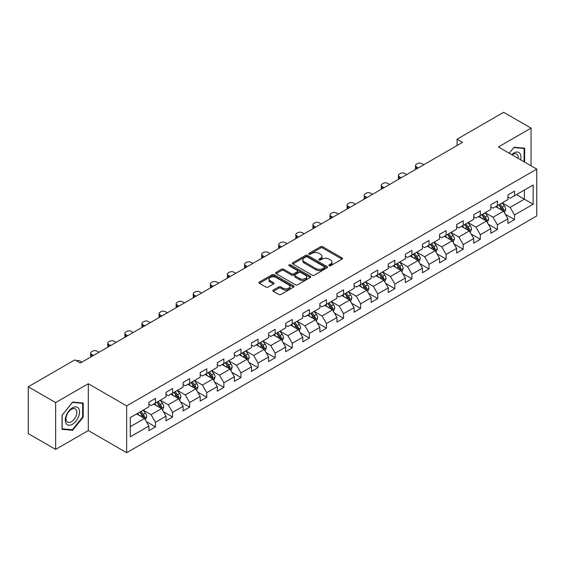 <?xml version="1.0" encoding="UTF-8"?>
<svg xmlns="http://www.w3.org/2000/svg" width="565" height="565" viewBox="0 0 565 565"><rect width="100%" height="100%" fill="white"/><g stroke="black" fill="none" stroke-linecap="round" stroke-linejoin="round"><path stroke-width="0.85" d="M329.105 265.748A1.066 0.614 0 0 0 330.61 265.748L342.044 259.151A1.518 0.876 0 0 0 342.489 258.53A1.518 0.876 0 0 0 342.044 257.908L322.679 246.728A1.518 0.876 0 0 0 320.532 246.728L309.097 253.332A1.066 0.614 0 0 0 308.787 253.763A1.066 0.614 0 0 0 309.097 254.201A1.066 0.614 0 0 0 310.602 254.201L312.085 253.346A4.866 2.811 0 0 1 318.971 253.346L320.581 254.278A4.866 2.811 0 0 1 322.008 256.263A4.866 2.811 0 0 1 320.581 258.254L319.105 259.109A1.066 0.614 0 0 0 318.794 259.54A1.066 0.614 0 0 0 319.105 259.978A1.066 0.614 0 0 0 320.609 259.978L322.085 259.123A4.866 2.811 0 0 1 328.971 259.123L330.589 260.055A4.866 2.811 0 0 1 332.015 262.04A4.866 2.811 0 0 1 330.589 264.024L329.105 264.879A1.066 0.614 0 0 0 328.795 265.317A1.066 0.614 0 0 0 329.105 265.748L329.105 264.879M273.305 290.078A1.518 0.876 0 0 0 272.86 290.7A1.518 0.876 0 0 0 273.305 291.321L278.736 294.457A1.518 0.876 0 0 0 280.89 294.457L293.581 287.133A1.518 0.876 0 0 0 294.026 286.512A1.518 0.876 0 0 0 293.581 285.89L274.216 274.71A1.518 0.876 0 0 0 272.069 274.71L259.377 282.041A1.518 0.876 0 0 0 258.925 282.662A1.518 0.876 0 0 0 259.377 283.277L265.938 287.069A1.518 0.876 0 0 0 268.085 287.069L273.517 283.934A1.518 0.876 0 0 0 273.969 283.312A1.518 0.876 0 0 0 273.517 282.691L270.268 280.812A4.068 2.352 0 0 1 269.074 279.152A4.068 2.352 0 0 1 271.588 276.977A4.068 2.352 0 0 1 276.024 277.486L288.764 284.852A4.068 2.352 0 0 1 289.958 286.512A4.068 2.352 0 0 1 287.451 288.68A4.068 2.352 0 0 1 283.016 288.171L280.89 286.942A1.518 0.876 0 0 0 278.736 286.942L273.305 290.078L273.305 291.321L278.736 288.207L278.736 286.942M88.302 383.734L55.645 402.591L28.25 386.771L28.25 433.595L55.645 449.408L88.302 430.558L126.659 452.699L126.659 405.882L88.302 383.734L88.302 430.558M531.051 165.828L531.051 128.114L498.394 146.971L536.75 169.119L126.659 405.882M531.051 128.114L503.655 112.301L457.078 139.188L457.078 145.516M28.25 386.771L74.827 359.884L80.308 363.048L462.558 142.352L457.078 139.188M312.191 275.148A1.518 0.876 0 0 0 314.345 275.148L327.036 267.817A1.518 0.876 0 0 0 327.481 267.196A1.518 0.876 0 0 0 327.036 266.574L307.671 255.394A1.518 0.876 0 0 0 305.524 255.394L292.825 262.725A1.518 0.876 0 0 0 292.38 263.346A1.518 0.876 0 0 0 292.825 263.968L312.191 275.148M289.541 265.981A1.066 0.614 0 0 1 290.622 266.129L290.622 264.865L310.312 276.228A1.518 0.876 0 0 1 310.757 276.85A1.518 0.876 0 0 1 310.312 277.471L297.614 284.802A1.518 0.876 0 0 1 295.467 284.802L276.101 273.622L281.532 270.508L281.532 269.244L276.101 272.379A1.518 0.876 0 0 0 275.656 273.001A1.518 0.876 0 0 0 276.101 273.622L276.101 272.379M281.532 270.508A1.518 0.876 0 0 1 283.687 270.508L283.687 269.244A1.518 0.876 0 0 0 281.532 269.244M283.687 269.244L291.54 273.778A1.518 0.876 0 0 0 293.687 273.778L297.296 271.694A1.518 0.876 0 0 0 297.741 271.08A1.518 0.876 0 0 0 297.296 270.458L289.118 265.734A1.066 0.614 0 0 1 288.807 265.303A1.066 0.614 0 0 1 289.464 264.731A1.066 0.614 0 0 1 290.622 264.865M126.659 452.699L536.75 215.936L536.75 169.119M146.335 421.603L155.488 426.886L155.488 422.267L166.004 416.193L166.004 420.812L172.579 417.012L172.579 412.394L183.102 406.32L183.102 410.939L189.678 407.146L189.678 402.527L200.201 396.453L200.201 401.072L206.776 397.273L206.776 392.654L217.292 386.58L217.292 391.199L223.867 387.406L223.867 382.788L234.39 376.714L234.39 381.333L240.965 377.533L240.965 372.914L251.489 366.84L251.489 371.459L258.064 367.667L258.064 363.048L268.58 356.974L268.58 361.593L275.155 357.793L275.155 353.174L285.678 347.101L285.678 351.72L292.253 347.92L292.253 343.301L302.776 337.227L302.776 341.846L309.352 338.054L309.352 333.435L319.868 327.361L319.868 331.98L326.443 328.18L326.443 323.561L336.966 317.488L336.966 322.106L343.541 318.314L343.541 313.695L354.064 307.621L354.064 312.24L360.639 308.441L360.639 303.822L371.156 297.748L371.156 302.367L377.731 298.574L377.731 293.955L388.254 287.882L388.254 292.501L394.829 288.701L394.829 284.082L405.352 278.008L405.352 282.627L411.927 278.828L411.927 274.209L422.45 268.135L422.45 272.754L429.026 268.961L429.026 264.342L439.542 258.269L439.542 262.887L446.117 259.088L446.117 254.469L456.64 248.395L456.64 253.014L463.215 249.222L463.215 244.603L473.738 238.529L473.738 243.148L480.314 239.348L480.314 234.729L490.83 228.656L490.83 233.274L497.405 229.482L497.405 224.863L507.928 218.789L507.928 223.408L514.503 219.608L514.503 214.99L533.134 204.233L533.134 184.995L524.369 190.059L524.369 199.17L533.134 204.233M155.488 426.886L148.906 430.685L148.906 426.067L130.282 436.823L130.282 417.584L148.906 406.828L148.906 402.209L155.488 398.41L155.488 403.029L166.004 396.955L166.004 392.336L172.579 388.543L172.579 393.162L183.102 387.089L183.102 382.47L189.678 378.67L189.678 383.289L200.201 377.215L200.201 372.596L206.776 368.804L206.776 373.423L217.292 367.349L217.292 362.73L223.867 358.93L223.867 363.549L234.39 357.476L234.39 352.857L240.965 349.064L240.965 353.683L251.489 347.609L251.489 342.99L258.064 339.191L258.064 343.81L268.58 337.736L268.58 333.117L275.155 329.317L275.155 333.936L285.678 327.862L285.678 323.244L292.253 319.451L292.253 324.07L302.776 317.996L302.776 313.377L309.352 309.578L309.352 314.197L319.868 308.123L319.868 303.504L326.443 299.711L326.443 304.33L336.966 298.256L336.966 293.638L343.541 289.838L343.541 294.457L354.064 288.383L354.064 283.764L360.639 279.972L360.639 284.591L371.156 278.517L371.156 273.898L377.731 270.098L377.731 274.717L388.254 268.643L388.254 264.024L394.829 260.225L394.829 264.844L405.352 258.77L405.352 254.151L411.927 250.359L411.927 254.977L422.45 248.904L422.45 244.285L429.026 240.485L429.026 245.104L439.542 239.03L439.542 234.411L446.117 230.619L446.117 235.238L456.64 229.164L456.64 224.545L463.215 220.746L463.215 225.364L473.738 219.291L473.738 214.672L480.314 210.879L480.314 215.498L490.83 209.424L490.83 204.805L497.405 201.006L497.405 205.625L507.928 199.551L507.928 194.932L514.503 191.132L514.503 195.751L533.134 184.995M153.729 404.046L161.618 408.601L151.102 414.675L143.213 410.119M148.906 404.3L151.102 405.564L155.488 403.029M151.102 414.675L155.488 422.267M161.618 408.601L166.004 416.193M170.828 394.172L178.717 398.728L168.201 404.801L160.305 400.246M166.004 394.427L168.201 395.691L172.579 393.162M168.201 404.801L172.579 412.394M178.717 398.728L183.102 406.32M187.926 384.306L195.815 388.861L185.292 394.935L177.403 390.38M183.102 384.56L185.292 385.824L189.678 383.289M185.292 394.935L189.678 402.527M195.815 388.861L200.201 396.453M205.017 374.433L212.913 378.988L202.39 385.062L194.501 380.506M200.201 374.687L202.39 375.951L206.776 373.423M202.39 385.062L206.776 392.654M212.913 378.988L217.292 386.58M222.116 364.566L230.004 369.122L219.488 375.195L211.593 370.64M217.292 364.813L219.488 366.085L223.867 363.549M219.488 375.195L223.867 382.788M230.004 369.122L234.39 376.714M239.214 354.693L247.103 359.248L236.58 365.322L228.691 360.767M234.39 354.947L236.58 356.211L240.965 353.683M236.58 365.322L240.965 372.914M247.103 359.248L251.489 366.84M256.305 344.82L264.201 349.375L253.678 355.456L245.789 350.893M251.489 345.074L253.678 346.338L258.064 343.81M253.678 355.456L258.064 363.048M264.201 349.375L268.58 356.974M273.404 334.953L281.292 339.509L270.776 345.582L262.88 341.027M268.58 335.207L270.776 336.472L275.155 333.936M270.776 345.582L275.155 353.174M281.292 339.509L285.678 347.101M290.502 325.08L298.391 329.635L287.868 335.709L279.979 331.154M285.678 325.334L287.868 326.598L292.253 324.07M287.868 335.709L292.253 343.301M298.391 329.635L302.776 337.227M307.593 315.214L315.489 319.769L304.966 325.843L297.077 321.287M302.776 315.468L304.966 316.732L309.352 314.197M304.966 325.843L309.352 333.435M315.489 319.769L319.868 327.361M324.691 305.34L332.58 309.895L322.064 315.969L314.168 311.414M319.868 305.594L322.064 306.859L326.443 304.33M322.064 315.969L326.443 323.561M332.58 309.895L336.966 317.488M341.79 295.474L349.679 300.029L339.155 306.103L331.267 301.548M336.966 295.721L339.155 296.992L343.541 294.457M339.155 306.103L343.541 313.695M349.679 300.029L354.064 307.621M358.881 285.6L366.777 290.156L356.254 296.23L348.365 291.674M354.064 285.855L356.254 287.119L360.639 284.591M356.254 296.23L360.639 303.822M366.777 290.156L371.156 297.748M375.979 275.727L383.868 280.282L373.352 286.356L365.463 281.801M371.156 275.981L373.352 277.245L377.731 274.717M373.352 286.356L377.731 293.955M383.868 280.282L388.254 287.882M393.078 265.861L400.966 270.416L390.443 276.49L382.554 271.935M388.254 266.115L390.443 267.379L394.829 264.844M390.443 276.49L394.829 284.082M400.966 270.416L405.352 278.008M410.176 255.987L418.065 260.543L407.542 266.616L399.653 262.061M405.352 256.242L407.542 257.506L411.927 254.977M407.542 266.616L411.927 274.209M418.065 260.543L422.45 268.135M427.267 246.121L435.163 250.676L424.64 256.75L416.751 252.195M422.45 246.375L424.64 247.639L429.026 245.104M424.64 256.75L429.026 264.342M435.163 250.676L439.542 258.269M444.365 236.248L452.254 240.803L441.738 246.877L433.842 242.321M439.542 236.502L441.738 237.766L446.117 235.238M441.738 246.877L446.117 254.469M452.254 240.803L456.64 248.395M461.464 226.381L469.353 230.937L458.829 237.01L450.941 232.455M456.64 226.629L458.829 227.9L463.215 225.364M458.829 237.01L463.215 244.603M469.353 230.937L473.738 238.529M478.555 216.508L486.451 221.063L475.928 227.137L468.039 222.582M473.738 216.762L475.928 218.026L480.314 215.498M475.928 227.137L480.314 234.729M486.451 221.063L490.83 228.656M495.653 206.635L503.542 211.19L493.026 217.264L485.13 212.708M490.83 206.889L493.026 208.153L497.405 205.625M493.026 217.264L497.405 224.863M503.542 211.19L507.928 218.789M516.474 194.614L524.369 199.17L510.117 207.397L502.229 202.842M507.928 197.023L510.117 198.287L514.503 195.751M510.117 207.397L514.503 214.99M55.645 402.591L55.645 449.408M130.282 426.695L144.527 418.467L136.638 413.912M144.527 418.467L148.906 426.067M505.35 214.326L514.503 219.608M488.259 224.199L497.405 229.482M471.161 234.065L480.314 239.348M454.062 243.939L463.215 249.222M436.971 253.805L446.117 259.088M419.873 263.678L429.026 268.961M402.774 273.545L411.927 278.828M385.676 283.418L394.829 288.701M368.585 293.291L377.731 298.574M351.487 303.158L360.639 308.441M334.388 313.031L343.541 318.314M317.297 322.898L326.443 328.18M300.199 332.771L309.352 338.054M283.1 342.637L292.253 347.92M266.009 352.511L275.155 357.793M248.911 362.384L258.064 367.667M231.812 372.25L240.965 377.533M214.721 382.124L223.867 387.406M197.623 391.99L206.776 397.273M180.525 401.863L189.678 407.146M163.433 411.73L172.579 417.012M524.638 162.127L524.638 148.178L514.065 147.232L509.242 153.235M62.058 429.351L72.631 430.297L83.21 417.139L83.21 403.036L72.631 402.089L62.058 415.247L62.058 429.351M82.66 416.822L83.21 417.139M71.515 429.647L72.631 430.297M329.529 265.903L330.589 265.296A4.866 2.811 0 0 0 332.015 263.304L332.015 262.04M322.008 256.263L322.008 257.527A4.866 2.811 0 0 1 320.581 259.519L319.529 260.126M342.044 257.908L342.044 259.151L322.679 248A1.518 0.876 0 0 0 320.532 248L309.521 254.349M327.015 267.831L307.671 256.658A1.518 0.876 0 0 0 305.524 256.658L292.847 263.975M324.345 267.626A1.066 0.614 0 0 0 324.656 267.196A1.066 0.614 0 0 0 324.345 266.758L307.353 256.948A1.066 0.614 0 0 0 305.842 256.948L304.288 257.845A4.866 2.811 0 0 0 302.861 259.836A4.866 2.811 0 0 0 304.288 261.821L315.906 268.53A4.866 2.811 0 0 0 322.785 268.53L324.345 267.626L324.345 268.898A1.066 0.614 0 0 0 324.656 268.46L324.656 267.196M302.861 259.836L302.861 261.101A4.866 2.811 0 0 0 304.288 263.085L304.288 261.821M324.345 268.898L322.785 269.795A4.866 2.811 0 0 1 315.906 269.795L304.288 263.085M283.687 270.508L291.54 275.042A1.518 0.876 0 0 0 293.687 275.042L297.296 272.966A1.518 0.876 0 0 0 297.741 272.344L297.741 271.08M290.622 266.129L310.291 277.486M299.683 278.481A4.068 2.352 0 0 0 304.118 278.99A4.068 2.352 0 0 0 306.633 276.822A4.068 2.352 0 0 0 305.439 275.162L300.947 272.57A1.518 0.876 0 0 0 298.8 272.57L295.198 274.647A1.518 0.876 0 0 0 294.746 275.268A1.518 0.876 0 0 0 295.198 275.889L299.683 278.481L299.683 279.746A4.068 2.352 0 0 0 304.118 280.254A4.068 2.352 0 0 0 306.633 278.086L306.633 276.822M294.746 275.268L294.746 276.532A1.518 0.876 0 0 0 295.198 277.154L295.198 275.889M299.683 279.746L295.198 277.154M289.958 286.512L289.958 287.776A4.068 2.352 0 0 1 287.451 289.944A4.068 2.352 0 0 1 283.016 289.435L280.89 288.207A1.518 0.876 0 0 0 278.736 288.207M269.074 279.152L269.074 280.417A4.068 2.352 0 0 0 270.268 282.076L270.268 280.812M273.502 283.941L270.268 282.076M293.56 287.14L274.216 275.974A1.518 0.876 0 0 0 272.069 275.974L259.392 283.291M504.411 212.694L505.71 209.41A4.11 2.373 -120 0 0 504.404 205.914L502.144 202.891M418.34 167.883L416.398 166.767A3.1 1.787 0 0 1 415.487 165.496A3.1 1.787 0 0 1 416.398 164.231L417.493 163.603A3.1 1.787 0 0 1 421.878 163.603L423.814 164.719M498.196 208.104L496.663 206.055M415.748 169.38A3.1 1.787 180 0 1 415.487 168.66L415.487 165.496M502.907 210.823L503.5 209.587A4.11 2.373 -120 0 0 502.32 207.115L500.06 204.092M499.029 204.685L501.536 208.04A2.091 1.208 60 0 1 501.918 208.676L503.5 209.587M498.747 204.855L501.007 207.871A4.11 2.373 60 0 1 502.179 210.342M523.416 148.072L524.094 148.461L524.094 161.809M509.263 153.249L513.846 147.543L524.094 148.461M520.626 159.81A10.071 5.82 120 0 0 518.882 152.486A10.071 5.82 120 0 0 511.664 154.633M518.19 158.398A7.628 4.407 120 0 0 516.657 154.026A7.628 4.407 120 0 0 512.109 154.888M72.412 424.294A10.071 5.82 120 0 0 79.538 411.956A10.071 5.82 120 0 0 72.412 407.838A10.071 5.82 120 0 0 65.293 420.176A10.071 5.82 120 0 0 72.412 424.294M71.416 421.716A7.628 4.407 120 0 0 76.402 414.993A7.628 4.407 120 0 0 75.23 408.883A7.628 4.407 120 0 0 71.416 409.265A7.628 4.407 120 0 0 66.43 415.981A7.628 4.407 120 0 0 67.602 422.097A7.628 4.407 120 0 0 71.416 421.716M62.171 415.148L72.412 402.407L82.66 403.318L82.66 416.984L72.412 429.732L62.171 428.814L62.15 415.141M81.981 402.93L82.66 403.318M487.313 222.561L488.619 219.277A4.11 2.373 -120 0 0 487.305 215.781L485.045 212.765M401.242 177.756L399.3 176.633A3.1 1.787 0 0 1 398.396 175.369A3.1 1.787 0 0 1 399.3 174.105L400.394 173.469A3.1 1.787 0 0 1 404.78 173.469L406.722 174.592M481.105 217.977L479.565 215.929M398.65 179.246A3.1 1.787 180 0 1 398.396 178.533L398.396 175.369M485.815 220.696L486.401 219.453A4.11 2.373 -120 0 0 485.222 216.981L482.962 213.965M481.931 214.559L484.445 217.906A2.091 1.208 60 0 1 484.827 218.542L486.401 219.453M481.648 214.721L483.908 217.744A4.11 2.373 60 0 1 485.088 220.216M470.214 232.434L471.521 229.15A4.11 2.373 -120 0 0 470.207 225.654L467.947 222.631M384.144 187.622L382.208 186.506A3.1 1.787 0 0 1 381.297 185.242A3.1 1.787 0 0 1 382.208 183.971L383.303 183.343A3.1 1.787 0 0 1 387.682 183.343L389.624 184.458M464.006 227.85L462.467 225.795M381.559 189.12A3.1 1.787 180 0 1 381.297 188.406L381.297 185.242M468.717 230.569L469.303 229.326A4.11 2.373 -120 0 0 468.131 226.855L465.864 223.832M464.84 224.432L467.347 227.78A2.091 1.208 60 0 1 467.728 228.415L469.303 229.326M464.55 224.595L466.81 227.61A4.11 2.373 60 0 1 467.99 230.082M453.123 242.3L454.422 239.016A4.11 2.373 -120 0 0 453.116 235.52L450.856 232.505M367.045 197.496L365.11 196.373A3.1 1.787 0 0 1 364.199 195.109A3.1 1.787 0 0 1 365.11 193.844L366.205 193.209A3.1 1.787 0 0 1 370.591 193.209L372.526 194.332M446.908 237.717L445.375 235.669M364.46 198.986A3.1 1.787 180 0 1 364.199 198.273L364.199 195.109M451.619 240.436L452.205 239.193A4.11 2.373 -120 0 0 451.032 236.728L448.772 233.705M447.741 234.298L450.249 237.646A2.091 1.208 60 0 1 450.63 238.282L452.205 239.193M447.452 234.461L449.719 237.484A4.11 2.373 60 0 1 450.891 239.956M436.025 252.174L437.331 248.89A4.11 2.373 -120 0 0 436.018 245.394L433.758 242.371M349.954 207.362L348.012 206.246A3.1 1.787 0 0 1 347.108 204.982A3.1 1.787 0 0 1 348.012 203.718L349.106 203.082A3.1 1.787 0 0 1 353.492 203.082L355.434 204.198M429.817 247.59L428.277 245.535M347.362 208.859A3.1 1.787 180 0 1 347.108 208.146L347.108 204.982M434.527 250.309L435.114 249.066A4.11 2.373 -120 0 0 433.934 246.594L431.674 243.579M430.643 244.172L433.157 247.519A2.091 1.208 60 0 1 433.532 248.155L435.114 249.066M430.361 244.334L432.62 247.357A4.11 2.373 60 0 1 433.8 249.822M418.926 262.047L420.233 258.763A4.11 2.373 -120 0 0 418.919 255.26L416.659 252.244M332.856 217.235L330.921 216.113A3.1 1.787 0 0 1 330.009 214.848A3.1 1.787 0 0 1 330.921 213.584L332.015 212.956A3.1 1.787 0 0 1 336.394 212.956L338.336 214.071M412.718 257.456L411.179 255.408M330.271 218.733A3.1 1.787 180 0 1 330.009 218.012L330.009 214.848M417.429 260.175L418.015 258.932A4.11 2.373 -120 0 0 416.843 256.468L414.576 253.445M413.552 254.038L416.059 257.393A2.091 1.208 60 0 1 416.44 258.028L418.015 258.932M413.262 254.208L415.522 257.223A4.11 2.373 60 0 1 416.702 259.695M401.835 271.913L403.135 268.629A4.11 2.373 -120 0 0 401.828 265.133L399.561 262.111M315.757 227.109L313.822 225.986A3.1 1.787 0 0 1 312.911 224.722A3.1 1.787 0 0 1 313.822 223.458L314.917 222.822A3.1 1.787 0 0 1 319.303 222.822L321.238 223.945M395.62 267.33L394.088 265.275M313.172 228.599A3.1 1.787 180 0 1 312.911 227.886L312.911 224.722M400.331 270.049L400.917 268.806A4.11 2.373 -120 0 0 399.745 266.334L397.485 263.318M396.453 263.912L398.961 267.259A2.091 1.208 60 0 1 399.342 267.895L400.917 268.806M396.164 264.074L398.431 267.097A4.11 2.373 60 0 1 399.603 269.569M384.737 281.787L386.043 278.503A4.11 2.373 -120 0 0 384.73 275.007L382.47 271.984M298.666 236.975L296.724 235.859A3.1 1.787 0 0 1 295.82 234.588A3.1 1.787 0 0 1 296.724 233.324L297.819 232.695A3.1 1.787 0 0 1 302.204 232.695L304.147 233.811M378.522 277.196L376.989 275.148M296.074 238.472A3.1 1.787 180 0 1 295.82 237.752L295.82 234.588M383.232 279.915L383.826 278.679A4.11 2.373 -120 0 0 382.646 276.207L380.386 273.185M379.355 273.778L381.869 277.132A2.091 1.208 60 0 1 382.244 277.768L383.826 278.679M379.073 273.947L381.333 276.963A4.11 2.373 60 0 1 382.505 279.435M367.638 291.653L368.945 288.369A4.11 2.373 -120 0 0 367.631 284.873L365.371 281.857M281.568 246.849L279.626 245.726A3.1 1.787 0 0 1 278.722 244.461A3.1 1.787 0 0 1 279.626 243.197L280.727 242.562A3.1 1.787 0 0 1 285.106 242.562L287.048 243.685M361.43 287.069L359.891 285.021M278.983 248.339A3.1 1.787 180 0 1 278.722 247.625L278.722 244.461M366.141 289.788L366.727 288.546A4.11 2.373 -120 0 0 365.555 286.074L363.288 283.058M362.264 283.651L364.771 286.999A2.091 1.208 60 0 1 365.152 287.634L366.727 288.546M361.974 283.814L364.234 286.836A4.11 2.373 60 0 1 365.414 289.308M350.547 301.526L351.847 298.242A4.11 2.373 -120 0 0 350.54 294.746L348.273 291.724M264.469 256.715L262.534 255.599A3.1 1.787 0 0 1 261.623 254.335A3.1 1.787 0 0 1 262.534 253.064L263.629 252.435A3.1 1.787 0 0 1 268.015 252.435L269.95 253.551M344.332 296.943L342.8 294.888M261.885 258.212A3.1 1.787 180 0 1 261.623 257.499L261.623 254.335M349.043 299.662L349.629 298.419A4.11 2.373 -120 0 0 348.457 295.947L346.197 292.924M345.166 293.525L347.673 296.872A2.091 1.208 60 0 1 348.054 297.508L349.629 298.419M344.876 293.687L347.143 296.703A4.11 2.373 60 0 1 348.315 299.175M333.449 311.4L334.755 308.109A4.11 2.373 -120 0 0 333.442 304.613L331.182 301.597M247.378 266.588L245.436 265.465A3.1 1.787 0 0 1 244.532 264.201A3.1 1.787 0 0 1 245.436 262.937L246.531 262.301A3.1 1.787 0 0 1 250.916 262.301L252.859 263.424M327.234 306.809L325.701 304.761M244.786 268.078A3.1 1.787 180 0 1 244.532 267.365L244.532 264.201M331.945 309.528L332.538 308.285A4.11 2.373 -120 0 0 331.358 305.82L329.098 302.798M328.067 303.391L330.574 306.738A2.091 1.208 60 0 1 330.956 307.374L332.538 308.285M327.785 303.553L330.045 306.576A4.11 2.373 60 0 1 331.217 309.048M316.351 321.266L317.657 317.982A4.11 2.373 -120 0 0 316.344 314.486L314.084 311.463M230.28 276.454L228.338 275.339A3.1 1.787 0 0 1 227.434 274.074A3.1 1.787 0 0 1 228.338 272.81L229.439 272.175A3.1 1.787 0 0 1 233.818 272.175L235.76 273.291M310.143 316.683L308.603 314.627M227.688 277.952A3.1 1.787 180 0 1 227.434 277.238L227.434 274.074M314.853 319.402L315.44 318.159A4.11 2.373 -120 0 0 314.26 315.687L312 312.671M310.976 313.264L313.483 316.612A2.091 1.208 60 0 1 313.865 317.248L315.44 318.159M310.686 313.427L312.946 316.449A4.11 2.373 60 0 1 314.126 318.914M299.259 331.139L300.559 327.855A4.11 2.373 -120 0 0 299.252 324.352L296.985 321.337M213.182 286.328L211.246 285.205A3.1 1.787 0 0 1 210.335 283.941A3.1 1.787 0 0 1 211.246 282.677L212.341 282.048A3.1 1.787 0 0 1 216.727 282.048L218.662 283.164M293.044 326.549L291.505 324.501M210.597 287.825A3.1 1.787 180 0 1 210.335 287.105L210.335 283.941M297.755 329.268L298.341 328.025A4.11 2.373 -120 0 0 297.169 325.56L294.902 322.537M293.878 323.131L296.385 326.485A2.091 1.208 60 0 1 296.766 327.121L298.341 328.025M293.588 323.3L295.855 326.316A4.11 2.373 60 0 1 297.028 328.788M282.161 341.006L283.461 337.722A4.11 2.373 -120 0 0 282.154 334.226L279.894 331.203M196.09 296.201L194.148 295.078A3.1 1.787 0 0 1 193.237 293.814A3.1 1.787 0 0 1 194.148 292.55L195.243 291.914A3.1 1.787 0 0 1 199.629 291.914L201.564 293.037M275.946 336.422L274.413 334.367M193.498 297.691A3.1 1.787 180 0 1 193.237 296.978L193.237 293.814M280.657 339.141L281.25 337.898A4.11 2.373 -120 0 0 280.071 335.426L277.811 332.411M276.779 333.004L279.287 336.352A2.091 1.208 60 0 1 279.668 336.987L281.25 337.898M276.497 333.166L278.757 336.189A4.11 2.373 60 0 1 279.929 338.661M265.063 350.879L266.369 347.595A4.11 2.373 -120 0 0 265.056 344.099L262.796 341.076M178.992 306.068L177.05 304.952A3.1 1.787 0 0 1 176.146 303.68A3.1 1.787 0 0 1 177.05 302.416L178.145 301.788A3.1 1.787 0 0 1 182.53 301.788L184.472 302.904M258.855 346.288L257.315 344.24M176.4 307.565A3.1 1.787 180 0 1 176.146 306.844L176.146 303.68M263.565 349.008L264.152 347.772A4.11 2.373 -120 0 0 262.972 345.3L260.712 342.277M259.681 342.87L262.195 346.225A2.091 1.208 60 0 1 262.577 346.861L264.152 347.772M259.399 343.04L261.659 346.055A4.11 2.373 60 0 1 262.838 348.527M247.971 360.745L249.271 357.461A4.11 2.373 -120 0 0 247.964 353.965L245.697 350.95M161.894 315.941L159.959 314.818A3.1 1.787 0 0 1 159.048 313.554A3.1 1.787 0 0 1 159.959 312.29L161.053 311.654A3.1 1.787 0 0 1 165.432 311.654L167.374 312.777M241.756 356.162L240.217 354.114M159.309 317.431A3.1 1.787 180 0 1 159.048 316.718L159.048 313.554M246.467 358.881L247.053 357.638A4.11 2.373 -120 0 0 245.881 355.166L243.614 352.15M242.59 352.744L245.097 356.091A2.091 1.208 60 0 1 245.478 356.727L247.053 357.638M242.3 352.906L244.56 355.929A4.11 2.373 60 0 1 245.74 358.401M230.873 370.619L232.173 367.335A4.11 2.373 -120 0 0 230.866 363.839L228.606 360.816M144.802 325.807L142.86 324.691A3.1 1.787 0 0 1 141.949 323.427A3.1 1.787 0 0 1 142.86 322.156L143.955 321.527A3.1 1.787 0 0 1 148.341 321.527L150.276 322.643M224.658 366.035L223.126 363.98M142.211 327.305A3.1 1.787 180 0 1 141.949 326.591L141.949 323.427M229.369 368.754L229.955 367.511A4.11 2.373 -120 0 0 228.783 365.039L226.523 362.017M225.492 362.617L227.999 365.965A2.091 1.208 60 0 1 228.38 366.6L229.955 367.511M225.209 362.779L227.469 365.795A4.11 2.373 60 0 1 228.641 368.267M213.775 380.492L215.081 377.208A4.11 2.373 -120 0 0 213.768 373.705L211.508 370.689M127.704 335.681L125.762 334.558A3.1 1.787 0 0 1 124.858 333.294A3.1 1.787 0 0 1 125.762 332.029L126.857 331.394A3.1 1.787 0 0 1 131.242 331.394L133.185 332.517M207.567 375.902L206.027 373.853M125.112 337.171A3.1 1.787 180 0 1 124.858 336.457L124.858 333.294M212.278 378.621L212.864 377.378A4.11 2.373 -120 0 0 211.684 374.913L209.424 371.89M208.393 372.483L210.907 375.831A2.091 1.208 60 0 1 211.282 376.467L212.864 377.378M208.111 372.653L210.371 375.668A4.11 2.373 60 0 1 211.55 378.14M196.677 390.359L197.983 387.074A4.11 2.373 -120 0 0 196.669 383.579L194.409 380.556M110.606 345.547L108.671 344.431A3.1 1.787 0 0 1 107.76 343.167A3.1 1.787 0 0 1 108.671 341.903L109.765 341.267A3.1 1.787 0 0 1 114.144 341.267L116.086 342.383M190.469 385.775L188.929 383.72M108.021 347.044A3.1 1.787 180 0 1 107.76 346.331L107.76 343.167M195.179 388.494L195.765 387.251A4.11 2.373 -120 0 0 194.593 384.779L192.326 381.763M191.302 382.357L193.809 385.704A2.091 1.208 60 0 1 194.19 386.34L195.765 387.251M191.012 382.519L193.272 385.542A4.11 2.373 60 0 1 194.452 388.007M179.585 400.232L180.885 396.948A4.11 2.373 -120 0 0 179.578 393.445L177.311 390.429M93.508 355.42L91.572 354.297A3.1 1.787 0 0 1 90.661 353.033A3.1 1.787 0 0 1 91.572 351.769L92.667 351.14A3.1 1.787 0 0 1 97.053 351.14L98.988 352.256M173.37 395.641L171.838 393.593M90.923 356.918A3.1 1.787 180 0 1 90.661 356.197L90.661 353.033M178.081 398.36L178.667 397.117A4.11 2.373 -120 0 0 177.495 394.652L175.235 391.63M174.204 392.223L176.711 395.578A2.091 1.208 60 0 1 177.092 396.213L178.667 397.117M173.914 392.393L176.181 395.408A4.11 2.373 60 0 1 177.354 397.88M162.487 410.098L163.793 406.814A4.11 2.373 -120 0 0 162.48 403.318L160.22 400.303M76.261 360.71A3.1 1.787 0 0 1 79.955 361.007L81.897 362.13M156.279 405.515L154.739 403.459M160.983 408.234L161.576 406.991A4.11 2.373 -120 0 0 160.396 404.519L158.136 401.503M157.105 402.096L159.62 405.444A2.091 1.208 60 0 1 159.994 406.08L161.576 406.991M156.823 402.259L159.083 405.282A4.11 2.373 60 0 1 160.262 407.753M145.389 419.972L146.695 416.688A4.11 2.373 -120 0 0 145.382 413.192L143.122 410.169M139.181 415.381L137.641 413.333M143.891 418.107L144.478 416.864A4.11 2.373 -120 0 0 143.305 414.392L141.038 411.369M140.014 411.963L142.521 415.317A2.091 1.208 60 0 1 142.903 415.953L144.478 416.864M139.725 412.132L141.984 415.148A4.11 2.373 60 0 1 143.164 417.62M330.589 265.296L330.589 264.024M319.105 259.978L319.105 259.109M320.581 259.519L320.581 258.254M309.097 254.201L309.097 253.332M320.532 248L320.532 246.728M322.679 248L322.679 246.728M292.825 263.968L292.825 262.725M305.524 256.658L305.524 255.394M307.671 256.658L307.671 255.394M327.036 267.817L327.036 266.574M315.906 269.795L315.906 268.53M322.785 269.795L322.785 268.53M291.54 275.042L291.54 273.778M293.687 275.042L293.687 273.778M297.296 272.966L297.296 271.694M310.312 277.471L310.312 276.228M280.89 288.207L280.89 286.942M283.016 289.435L283.016 288.171M273.517 283.934L273.517 282.691M259.377 283.277L259.377 282.041M272.069 275.974L272.069 274.71M274.216 275.974L274.216 274.71M293.581 287.133L293.581 285.89M416.398 166.767L416.398 169.006M503.14 210.957L505.689 209.488M502.32 207.115L504.404 205.914M499.396 208.803L501.007 207.871M399.3 176.633L399.3 178.872M486.041 220.83L488.591 219.361M485.222 216.981L487.305 215.781M482.305 218.669L483.908 217.744M382.208 186.506L382.208 188.745M468.943 230.697L471.493 229.228M468.131 226.855L470.207 225.654M465.207 228.543L466.81 227.61M365.11 196.373L365.11 198.612M451.852 240.57L454.401 239.101M451.032 236.728L453.116 235.52M448.109 238.409L449.719 237.484M348.012 206.246L348.012 208.485M434.753 250.443L437.303 248.967M433.934 246.594L436.018 245.394M431.017 248.282L432.62 247.357M330.921 216.113L330.921 218.358M417.655 260.31L420.205 258.841M416.843 256.468L418.919 255.26M413.919 258.149L415.522 257.223M313.822 225.986L313.822 228.225M400.564 270.183L403.106 268.707M399.745 266.334L401.828 265.133M396.821 268.022L398.431 267.097M296.724 235.859L296.724 238.098M383.466 280.049L386.015 278.58M382.646 276.207L384.73 275.007M379.729 277.895L381.333 276.963M279.626 245.726L279.626 247.964M366.367 289.923L368.917 288.454M365.555 286.074L367.631 284.873M362.631 287.762L364.234 286.836M262.534 255.599L262.534 257.838M349.276 299.789L351.818 298.32M348.457 295.947L350.54 294.746M345.533 297.635L347.143 296.703M245.436 265.465L245.436 267.704M332.178 309.662L334.727 308.193M331.358 305.82L333.442 304.613M328.442 307.501L330.045 306.576M228.338 275.339L228.338 277.577M315.079 319.536L317.629 318.06M314.26 315.687L316.344 314.486M311.343 317.375L312.946 316.449M211.246 285.205L211.246 287.451M297.988 329.402L300.531 327.933M297.169 325.56L299.252 324.352M294.245 327.241L295.855 326.316M194.148 295.078L194.148 297.317M280.89 339.275L283.439 337.799M280.071 335.426L282.154 334.226M277.147 337.114L278.757 336.189M177.05 304.952L177.05 307.19M263.791 349.142L266.341 347.673M262.972 345.3L265.056 344.099M260.055 346.988L261.659 346.055M159.959 314.818L159.959 317.057M246.7 359.015L249.243 357.546M245.881 355.166L247.964 353.965M242.957 356.854L244.56 355.929M142.86 324.691L142.86 326.93M229.602 368.881L232.151 367.412M228.783 365.039L230.866 363.839M225.859 366.727L227.469 365.795M125.762 334.558L125.762 336.797M212.504 378.755L215.053 377.286M211.684 374.913L213.768 373.705M208.768 376.594L210.371 375.668M108.671 344.431L108.671 346.67M195.405 388.628L197.955 387.152M194.593 384.779L196.669 383.579M191.669 386.467L193.272 385.542M91.572 354.297L91.572 356.543M178.314 398.495L180.864 397.026M177.495 394.652L179.578 393.445M174.571 396.333L176.181 395.408M161.216 408.368L163.765 406.892M160.396 404.519L162.48 403.318M157.48 406.207L159.083 405.282M144.117 418.234L146.667 416.765M143.305 414.392L145.382 413.192M140.381 416.08L141.984 415.148"/></g></svg>
